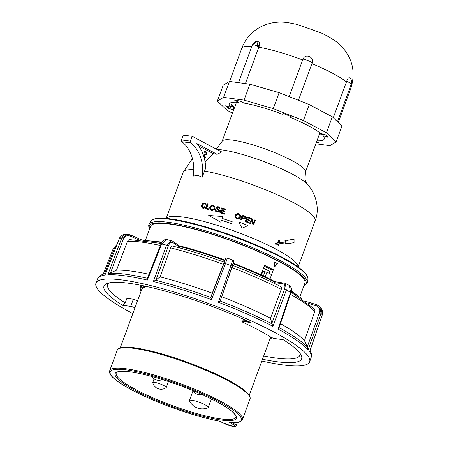 <?xml version="1.0" encoding="UTF-8"?>
<svg xmlns="http://www.w3.org/2000/svg" width="449" height="449" viewBox="0 0 449 449"><rect width="100%" height="100%" fill="white"/><g stroke="black" fill="none" stroke-linecap="round" stroke-linejoin="round"><path stroke-width="0.67" d="M147.721 286.731A68.719 11.943 -159.8 0 0 141.828 289.184L120.248 347.846M117.206 350.271C117.234 350.141 117.447 347.913 123.739 347.234C134.543 346.274 160.405 352.375 186.604 361.945C206.4 369.213 222.648 376.61 235.355 384.131C240.507 387.229 244.351 390.018 246.894 392.499C251.35 397.174 250.026 399.015 249.97 399.116A70.729 12.297 -159.8 0 0 187.834 363.157A70.729 12.297 -159.8 0 0 117.206 350.271L109.679 370.734A70.729 12.297 20.2 0 1 180.307 383.614A70.729 12.297 20.2 0 1 242.443 419.579C241.119 422.24 236.876 423.227 229.72 422.543L229.405 422.475A69.87 12.145 -159.8 0 0 186.644 387.083A69.87 12.145 -159.8 0 0 112.677 377.143A69.87 12.145 -159.8 0 0 219.701 421.168L222.934 422.885A0.864 0.522 117.9 0 1 222.822 422.846A0.864 0.522 117.9 0 1 222.732 422.778M264.22 266.184A77.632 13.492 -159.8 0 1 270.528 269.333L269.063 273.323M270.528 269.333L273.407 269.72L269.956 279.098M145.425 240.271L150.555 226.324A82.234 14.295 -159.8 0 1 169.952 224.085A82.234 14.295 20.2 0 1 257.524 251.277A82.234 14.295 20.2 0 1 304.905 283.111L299.82 296.941M273.407 269.72A82.234 14.295 -159.8 0 0 264.534 265.331L261.037 274.839M274.384 267.065L274.373 261.98A82.234 14.295 -159.8 0 1 277.51 263.597L274.384 267.065M202.157 177.299L205.777 167.892A38.816 30.122 97.7 0 0 196.83 143.523L217.164 154.31L221.727 151.958L192.211 136.311L190.438 141.132A1.437 1.117 97.7 0 0 190.819 142.905A34.786 26.996 -82.3 0 1 202.157 177.299L197.897 175.374L193.261 176.103A34.786 26.996 -82.3 0 0 181.924 141.71L190.819 142.905M217.164 154.31A62.546 10.871 -159.8 0 0 213.342 153.687L205.103 161.859M166.248 218.444A70.302 12.218 -159.8 0 1 182.569 217.019A70.302 12.218 20.2 0 1 256.053 239.671A70.302 12.218 20.2 0 1 298.063 266.942M285.048 242.746L285.093 243.998L285.502 244.076L285.452 242.819L277.976 243.981L278.874 245.019L278.582 245.693L277.011 244.032M275.664 244.239L275.596 243.369L275.939 243.409L276.006 244.278L275.664 244.239M278.734 240.838L279.087 240.888L278.711 240.512L276.949 243.162L275.596 243.369M279.065 240.557L280.092 241.107L279.166 241.955L278.784 241.573M284.958 240.619L286.097 240.569L284.958 240.619L285.014 241.876L277.555 243.066M286.574 241.062L287.938 240.277L286.776 241.13L286.097 240.569M287.175 243.094L288.039 243.667L294.061 242.645L294.067 239.255L287.523 240.193M248.033 225.516L241.91 228.311L239.025 222.098L241.977 228.232L248.033 225.516A70.875 12.319 -159.8 0 0 239.025 222.098M232.234 221.772L231.583 223.709A70.302 12.218 -159.8 0 0 221.52 220.358L220.835 222.221L208.718 215.447L222.771 216.536L222.087 218.399A70.875 12.319 -159.8 0 1 232.234 221.772L231.566 223.596A70.875 12.319 -159.8 0 0 221.419 220.218L220.734 222.081M222.771 216.536L222.227 218.439M240.591 216.693L239.648 218.304L237.381 218.775A70.302 12.218 -159.8 0 0 236.657 218.517L235.416 217.288L235.209 215.582L235.944 214.151L238.262 213.499A70.875 12.319 -159.8 0 1 239.199 213.831L240.423 215.049L240.664 216.266L240.333 217.406L239.098 218.556L237.386 218.674A70.875 12.319 -159.8 0 0 236.662 218.41L235.209 216.553M245.311 218.433L243.756 218.758A70.875 12.319 -159.8 0 0 241.882 218.062L241.186 219.965A70.875 12.319 -159.8 0 0 240.496 219.713L242.219 215.02A70.875 12.319 -159.8 0 1 244.43 215.84L245.485 216.541L245.71 217.67L244.8 218.786L243.7 218.843A70.302 12.218 -159.8 0 0 241.848 218.152M241.186 219.965L241.147 220.055A70.302 12.218 -159.8 0 0 240.462 219.802L240.496 219.713M247.012 216.822L245.216 221.587L247.012 216.822A70.875 12.319 -159.8 0 1 250.615 218.214L250.407 218.77A70.875 12.319 -159.8 0 0 247.478 217.63L246.95 219.061A70.875 12.319 -159.8 0 1 249.7 220.128L249.492 220.684A70.875 12.319 -159.8 0 0 246.742 219.617L246.159 221.211A70.875 12.319 -159.8 0 1 249.206 222.39L248.999 222.945A70.875 12.319 -159.8 0 0 245.289 221.509M250.407 218.77L250.306 218.837A70.302 12.218 -159.8 0 0 247.438 217.72M249.492 220.684L249.397 220.751A70.302 12.218 -159.8 0 0 246.709 219.707M248.999 222.945L248.898 223.013A70.302 12.218 -159.8 0 0 245.216 221.587M251.614 218.607L249.779 223.361L251.614 218.607A70.875 12.319 -159.8 0 1 252.271 218.871L253.444 223.568L254.796 219.887A70.875 12.319 -159.8 0 1 255.402 220.133L253.674 224.82A70.875 12.319 -159.8 0 0 253.034 224.556L251.855 219.858L250.503 223.54A70.875 12.319 -159.8 0 0 249.885 223.299M254.796 219.887L253.399 223.377M253.674 224.82L253.533 224.87A70.302 12.218 -159.8 0 0 252.899 224.612L251.743 219.92M250.503 223.54L250.39 223.602A70.302 12.218 -159.8 0 0 249.779 223.361M205.3 206.91L205.558 207.096L204.98 207.808L203.459 208.325A70.302 12.218 -159.8 0 0 202.752 208.156L201.545 206.983L201.573 205.395L202.437 203.812L204.374 203.038A70.875 12.319 -159.8 0 1 205.002 203.189L205.67 203.751L205.945 204.94L205.294 204.94L204.682 203.7A70.875 12.319 -159.8 0 0 204.2 203.582L203.1 203.947L202.179 205.496L202.123 206.736L202.785 207.449A70.875 12.319 -159.8 0 1 203.24 207.556L204.755 206.602L205.3 206.91L204.722 207.623L203.189 208.134A70.875 12.319 -159.8 0 0 202.477 207.966L202.129 207.797M205.294 204.94L206.203 205.126L206.231 204.766L205.339 203.369M205.171 204.009L204.952 203.891A70.302 12.218 -159.8 0 0 204.475 203.773L203.386 204.138L202.465 205.687L202.179 205.496M202.841 207.522L202.404 206.927L202.465 205.687M208.645 208.813L208.437 209.38A70.875 12.319 -159.8 0 0 205.474 208.611L205.721 208.796A70.302 12.218 -159.8 0 1 208.667 209.56L208.645 208.813A70.875 12.319 -159.8 0 0 206.299 208.207L207.848 203.986L208.095 204.172L206.585 208.28M210.632 209.969L211.215 210.334A70.302 12.218 -159.8 0 1 211.894 210.519L214.122 209.863L215.054 208.291L214.908 206.675L213.539 205.412A70.875 12.319 -159.8 0 0 212.652 205.165L210.48 206.035L209.75 207.517L209.874 209.071L211.008 210.16A70.875 12.319 -159.8 0 1 211.698 210.351L213.365 210.093L214.605 208.852L214.908 207.118L213.92 205.603M216.351 211.008L215.773 209.661L215.088 209.52L214.981 210.059L215.273 210.895L216.424 211.698A70.875 12.319 -159.8 0 1 217.086 211.894L218.433 211.838L219.449 210.8L219.061 209.705L216.699 208.095L216.912 207.432L217.911 207.275A70.875 12.319 -159.8 0 1 218.556 207.466L219.252 208.69L220.044 208.639L219.774 207.634L218.719 206.894A70.875 12.319 -159.8 0 0 218.135 206.72L216.889 206.764L215.963 207.735L216.244 208.684L218.635 210.39L218.332 211.193L217.176 211.294A70.875 12.319 -159.8 0 0 216.732 211.165L215.924 210.592L215.773 209.661M218.394 210.07L216.244 208.684M219.252 208.69L220.122 209.01L219.774 207.634M219.011 207.775L218.714 207.623A70.302 12.218 -159.8 0 0 218.074 207.432L216.676 207.853M217.019 208.482L216.845 208.01M215.627 211.26L216.581 211.861A70.302 12.218 -159.8 0 1 217.243 212.051L219.303 211.546L219.612 210.716L219.061 209.705M225.853 209.919L225.965 209.212L225.853 209.919A70.302 12.218 -159.8 0 0 222.367 208.824L221.868 210.188M224.882 211.872L224.988 211.165L224.882 211.872A70.302 12.218 -159.8 0 0 221.621 210.85L221.06 212.383M224.551 213.477L224.438 214.179A70.302 12.218 -159.8 0 0 220.055 212.809L219.926 212.663A70.875 12.319 -159.8 0 1 224.343 214.038L224.551 213.477A70.875 12.319 -159.8 0 0 220.897 212.332L221.492 210.704A70.875 12.319 -159.8 0 1 224.781 211.732M235.888 216.558L235.91 215.963L236.101 217.058L236.836 217.872A70.875 12.319 -159.8 0 1 237.633 218.158L239.283 217.647L239.85 216.497L239.749 215.329L238.89 214.431A70.302 12.218 -159.8 0 0 238.256 214.207L236.589 214.661L235.916 216.07M242.668 215.924A70.302 12.218 -159.8 0 1 244.205 216.497L244.817 216.901L244.817 217.872M211.047 209.554L210.379 207.825L210.519 208.88L211.187 209.616A70.875 12.319 -159.8 0 1 211.939 209.818L213.561 209.178L214.134 207.988L214.066 206.736L213.241 205.928A70.875 12.319 -159.8 0 0 212.635 205.76L211.052 206.366L210.379 207.825M213.707 206.237L213.443 206.097A70.302 12.218 -159.8 0 0 212.843 205.928L211.266 206.54L210.592 207.999M192.211 136.311L183.315 135.115L181.542 139.936A1.437 1.117 97.7 0 0 181.924 141.71M198.677 145.908L213.342 153.687M205.193 151.987L206.085 152.548L206.214 153.558L203.346 155.101M203.605 155.865L206.832 154.282L207.073 152.52L205.389 151.358L204.11 151.633L203.857 152.037L204.278 152.262L205.266 151.97L206.069 152.256L206.658 153.384L206.243 153.973L203.408 155.287M203.941 156.948L205.664 157.722L205.872 157.156L203.638 155.971M205.883 153.923L206.243 153.973M206.214 153.558L206.574 153.609M206.299 153.334L206.658 153.384M206.254 152.907L206.613 152.952M206.085 152.548L206.445 152.593M205.709 152.211L206.069 152.256M205.373 152.031L205.732 152.076M203.857 152.037L204.637 152.312M204.11 151.633L204.469 151.678L204.216 152.088M204.609 151.358L204.974 151.408L204.469 151.678M205.389 151.358L204.974 151.408M203.891 156.78L205.664 157.722M278.582 245.693L277.364 244.076L276.006 244.278M276.949 243.162L275.939 243.409M277.297 243.206L279.087 240.888M279.166 241.955L277.914 243.111L285.418 241.949L285.362 240.686M285.014 241.876L285.418 241.949M294.067 239.255L287.938 240.277M288.039 243.667L287.388 243.105L285.502 244.076M239.85 216.497L239.766 215.228L238.902 214.33A70.875 12.319 -159.8 0 0 238.256 214.1L236.584 214.549L235.91 215.963M244.256 216.407A70.875 12.319 -159.8 0 0 242.707 215.829L242.09 217.507A70.875 12.319 -159.8 0 1 243.751 218.124L244.727 217.989L245.002 217.456L244.879 216.816L244.205 216.497M207.848 203.986A70.875 12.319 -159.8 0 0 207.23 203.829L205.474 208.611M224.988 211.165A70.875 12.319 -159.8 0 0 221.699 210.138L222.238 208.678A70.875 12.319 -159.8 0 1 225.752 209.778M225.965 209.212A70.875 12.319 -159.8 0 0 221.683 207.876L219.926 212.663M204.177 203.773L203.897 203.582M203.784 203.897L203.504 203.706M203.386 204.138L203.1 203.947M203.049 204.491L202.768 204.301M202.802 204.862L202.521 204.671M202.662 205.142L202.381 204.952M202.381 206.035L202.095 205.844M202.347 206.484L202.061 206.293M202.404 206.927L202.123 206.736M202.6 207.281L202.319 207.09M277.51 263.597L274.042 267.026M277.156 263.552A81.656 14.194 -159.8 0 0 274.373 262.115M154.467 382.329A7.19 1.252 20.2 0 1 162.123 384.709A7.19 1.252 20.2 0 1 166.265 387.493A7.19 1.252 20.2 0 1 166.169 387.61A8.626 8.626 0 0 1 152.767 382.683A7.19 1.252 -159.8 0 1 152.772 382.526A7.19 1.252 -159.8 0 1 154.467 382.329M271.589 274.659L266.931 272.195L262.878 271.258L261.486 275.046M262.401 271.14A76.706 13.335 20.2 0 1 262.839 271.359M262.502 270.865A78.143 13.582 20.2 0 1 263.456 271.336M269.77 271.404A78.143 13.582 -159.8 0 0 263.479 268.205M191.796 400.233A10.063 1.751 20.2 0 1 202.516 403.561A10.063 1.751 20.2 0 1 208.314 407.456A10.063 1.751 20.2 0 1 208.05 407.698A14.374 14.374 0 0 1 189.472 400.862A10.063 1.751 -159.8 0 1 189.422 400.508A10.063 1.751 -159.8 0 1 191.796 400.233M300.005 353.324A102.411 17.803 20.2 0 1 299.887 355.181A102.411 17.803 20.2 0 1 275.725 357.999A102.411 17.803 20.2 0 1 263.703 355.962M133.347 299.219L130.704 306.392A2.874 0.5 -159.8 0 1 134.925 307.935A88.846 15.446 -159.8 0 0 134.93 307.941L137.523 300.875L133.347 299.219L126.932 298.355L125.232 302.895A102.411 17.803 20.2 0 1 107.67 284.458A102.411 17.803 20.2 0 1 108.781 282.965M125.232 302.895L122.42 305.281A105.285 18.302 20.2 0 1 106.694 283.645A105.285 18.302 20.2 0 1 250.856 322.539L242.572 321.428A2.874 0.5 -159.8 0 0 241.893 321.506A2.874 0.5 -159.8 0 0 243.279 322.5A88.846 15.446 20.2 0 1 270.68 337.025A2.874 0.5 -159.8 0 0 274.895 338.563L283.179 339.68A105.285 18.302 20.2 0 1 301.156 355.193A105.285 18.302 20.2 0 1 262.502 359.222M130.704 306.392L122.42 305.281M105.779 272.975L101.94 274.676C99.588 275.832 98.151 277.207 97.641 278.801L95.968 283.106A113.861 19.795 -159.8 0 1 122.802 280.064A113.861 19.795 20.2 0 1 243.897 317.645A113.861 19.795 20.2 0 1 309.675 361.737A113.861 19.795 20.2 0 1 282.803 364.897A113.861 19.795 -159.8 0 1 261.84 361.018M95.968 283.106A113.861 19.795 -159.8 0 0 132.859 313.565M138.662 239.828L130.159 236.079C127.224 234.979 124.945 235.989 123.323 239.109L110.493 272.913L107.839 274.771L121.556 238.61L127.179 234.299L124.598 234.535L119.288 238.823L105.229 274.429M147.463 278.301L147.367 280.081L161.657 243.998L166.787 239.508M233.564 262.008L220.397 300.594L218.399 302.267L232.7 260.201M224.023 263.305L225.465 263.58L211.473 299.674L210.946 297.047L224.023 263.305L225.505 258.989L224.579 260.555M224.528 260.538A92.107 16.012 -159.8 0 0 179.594 246.507L179.482 247.096L172.927 242.567C171.277 241.641 169.756 242.757 168.353 245.917L156.044 279.901L153.378 281.529L166.534 245.171L171.467 240.636M309.883 350.916L322.259 314.901L321.4 308.693L319.879 306.779L316.882 304.832A1.437 0.393 -72.7 0 0 316.82 304.787L305.348 301.206M322.281 314.974L322.259 314.901A113.092 19.661 20.2 0 0 321.052 313.385L308.121 349.838L307.363 346.701L319.452 312.622L321.052 313.385L319.873 306.785M279.065 327.63L278.077 329.078L290.576 292.321L289.341 285.457L285.255 283.285M289.324 285.441C291.16 287.36 291.889 288.887 291.508 290.009L291.003 292.675L290.576 292.321A113.092 19.661 20.2 0 0 286.35 290.082L272.874 326.316L271.875 323.319L284.47 289.442A1.437 0.286 20.4 0 1 286.35 290.082L285.283 283.302L275.024 281.691M220.397 300.594L220.15 301.004A112.935 19.633 20.2 0 1 272.128 323.948M280.457 286.524C281.478 286.816 281.742 287.764 281.259 289.358L270.506 318.279L271.875 323.319M270.506 318.279A107.317 18.656 -159.8 0 0 221.733 296.738M275.192 281.77L274.53 282.09A92.107 16.012 -159.8 0 0 233.149 263.776M274.042 283.235L274.53 282.09M179.202 247.786L179.482 247.096M223.849 262.059L224.225 261.071M149.023 274.283A107.317 18.656 -159.8 0 0 116.51 270.18L127.454 241.321L128.616 239.923L129.739 239.592L161.258 243.42M291.143 292.226L314.289 308.856L314.901 310.063L314.794 311.539L304.467 340.634A107.317 18.656 -159.8 0 0 280.468 323.639M172.568 246.063C188.765 250.149 205.979 255.526 224.208 262.188L212.276 293.191A107.317 18.656 -159.8 0 0 160.074 276.887L170.581 247.876C171.226 246.344 171.989 245.783 172.865 246.198M130.159 236.079A1.437 0.483 -66.2 0 0 130.193 234.838A1.437 0.483 -66.2 0 0 130.098 234.821L127.179 234.299M110.493 272.913L116.51 270.18M156.044 279.901L160.074 276.887M212.276 293.191L210.946 297.047M179.594 246.507L179.207 245.794M227.402 258.096L232.79 260.111C234.737 261.632 233.531 261.447 232.273 266.386L231.095 265.69A113.092 19.661 20.2 0 0 225.465 263.58L227.329 258.186M304.467 340.634L307.363 346.701M241.893 321.506L242.123 320.883L246.793 320.676M242.123 320.883L249.661 321.984M252.287 45.153C253.797 42.644 255.206 41.454 256.525 41.583L257.743 41.577A57.652 10.024 20.2 0 1 257.906 41.6A57.652 10.024 -159.8 0 1 257.945 41.605L257.956 41.605A57.652 10.024 20.2 0 1 257.967 41.611L258.95 42.083C259.775 43.048 259.831 44.473 259.118 46.365L245.412 83.581M257.906 41.6L257.356 46.253M252.389 44.939L253.663 44.805L259.112 46.365M258.95 42.083L257.973 41.611M239.16 100.896L238.615 102.372A50.602 8.795 -159.8 0 0 229.248 104.045A50.602 8.795 -159.8 0 0 230.455 107.249L231.437 104.589A50.602 8.795 -159.8 0 0 233.985 107.008L233.009 109.668A50.602 8.795 -159.8 0 0 233.592 110.134M290.626 116.454L290.29 117.369A50.602 8.795 20.2 0 1 320.468 133.37L325.362 134.784A56.069 9.749 -159.8 0 1 327.916 137.209L323.022 135.789A50.602 8.795 20.2 0 1 324.234 138.994A50.602 8.795 20.2 0 1 316.977 140.812M323.583 134.268L323.022 135.789M319.16 134.88L323.482 134.543M238.615 102.372L234.765 100.329A56.069 9.749 -159.8 0 1 240.159 101.053L244.009 103.096A50.602 8.795 20.2 0 1 282.348 114.22L283.386 113.597A56.069 9.749 -159.8 0 1 291.334 116.746L290.29 117.369M257.4 45.714L259.415 45.478M258.787 47.24A58.078 10.097 20.2 0 1 302.654 59.97L302.968 59.088C304.349 56.26 306.538 55.446 309.535 56.641C312.094 57.977 312.998 60.014 312.246 62.765L298.428 100.307M311.92 63.64A58.078 10.097 20.2 0 1 346.454 81.948L346.763 81.061C347.846 78.16 348.862 77.172 349.816 78.092M346.454 81.948L333.281 117.739M302.654 59.97L289.162 96.636M351.365 83.84L346.768 81.067M315.888 143.77L329.903 145.656L336.121 141.94L341.992 125.995L332.299 116.807L309.294 104.606L279.138 92.668L249.908 84.188L229.445 81.437L223.22 85.153L217.355 101.098L227.048 110.286L232.481 113.165M336.121 141.94L326.434 132.747L303.429 120.551L273.273 108.613L244.043 100.133L223.58 97.382L217.355 101.098M316.377 142.44A56.069 9.749 -159.8 0 0 318.711 142.703L316.674 141.626M230.455 107.249L225.566 105.829A56.069 9.749 -159.8 0 0 228.12 108.248L233.009 109.668M223.58 97.382L229.445 81.437M244.043 100.133L249.908 84.188M273.273 108.613L279.138 92.668M303.429 120.551L309.294 104.606M326.434 132.747L332.299 116.807M230.876 106.11L233.985 107.008M228.12 108.248L228.676 106.733M312.246 62.759C309.933 61.148 306.841 59.925 302.974 59.088M142.945 285.704A70.729 12.297 -159.8 0 0 140.234 287.691L140.049 288.87L140.975 291.513M270.051 338.703A69.87 12.145 -159.8 0 0 271.634 337.525M146.009 286.355A69.87 12.145 -159.8 0 0 141.07 291.244M119.58 348.396A69.87 12.145 20.2 0 1 188.075 362.5A69.87 12.145 20.2 0 1 249.38 396.153M237.375 422.458L236.174 425.719A8.626 1.499 -159.8 0 0 233.474 423.463L233.755 422.7M222.934 422.885A7.762 1.347 -159.8 0 0 233.244 426.427A7.762 1.347 -159.8 0 0 232.638 424.187A0.864 0.522 -62.1 0 0 233.474 423.463L231.981 422.672M232.638 424.187L229.405 422.475M130.362 371.879A64.622 11.236 -159.8 0 0 135.374 390.523A64.622 11.236 -159.8 0 0 221.172 420.028A64.622 11.236 -159.8 0 0 216.16 401.384A64.622 11.236 -159.8 0 0 130.362 371.879M220.857 418.911A63.758 11.085 -159.8 0 0 235.899 417.172C235.854 416.953 237.089 416.223 232.178 411.643C226.717 407.007 217.428 401.647 204.312 395.569C180.509 384.507 148.221 374.169 130.541 371.935C121.342 370.969 116.572 371.374 116.224 373.141A63.758 11.085 -159.8 0 0 152.963 397.825A63.758 11.085 -159.8 0 0 220.857 418.911M236.505 102.226L222.12 141.323A44.423 7.723 -159.8 0 1 232.599 140.116A44.423 7.723 20.2 0 1 279.901 154.804A44.423 7.723 20.2 0 1 305.5 172.001L304.938 179.611L306.88 183.922M204.452 171.063A70.302 12.218 20.2 0 1 277.673 194.939A70.302 12.218 20.2 0 1 315.119 220.796C320.799 207.27 314.137 190.376 306.869 183.91A52.797 9.176 20.2 0 0 270.225 164.014A52.797 9.176 20.2 0 0 221.969 149.893A52.797 9.176 -159.8 0 0 216.94 149.427M193.788 169.75A70.302 12.218 -159.8 0 0 183.17 172.248L166.175 218.439M181.542 139.936L190.438 141.132M306.908 275.579A82.936 14.419 -159.8 0 0 252.725 243.554A82.936 14.419 -159.8 0 0 171.215 219.039M150.791 221.278C153.036 218.119 159.788 217.35 171.041 218.977C193.48 221.834 233.598 234.558 264.096 248.477C293.062 261.677 307.694 271.892 307.997 279.121A83.789 14.564 -159.8 0 0 258.529 246.624A83.789 14.564 -159.8 0 0 170.373 219.387A83.789 14.564 -159.8 0 0 150.791 221.278L148.838 224.786L148.625 225.976L149.579 228.99M307.997 279.121L307.363 282.505A84.367 14.665 -159.8 0 0 257.558 249.79A84.367 14.665 -159.8 0 0 168.796 222.362A84.367 14.665 -159.8 0 0 149.079 224.264M304.029 285.491A83.514 14.52 -159.8 0 0 264.22 254.016A83.514 14.52 -159.8 0 0 169.054 223.608A83.514 14.52 -159.8 0 0 149.685 228.704M265.236 276.803L266.931 272.195M263.406 275.939L265.022 271.544M105.161 274.535L119.288 238.823A113.092 19.661 20.2 0 1 121.556 238.61A1.437 0.281 -159.2 0 1 123.323 239.109M97.641 278.801A113.777 19.778 20.2 0 1 105.044 275.029M107.839 274.771A113.777 19.778 20.2 0 1 124.452 275.759A113.777 19.778 20.2 0 1 147.367 280.081M109.747 273.233A112.935 19.633 20.2 0 1 147.373 278.279M153.378 281.529A113.777 19.778 20.2 0 1 211.473 299.674M179.426 245.867L172.568 241.124L166.792 239.508C163.133 239.25 161.578 242.505 161.023 243.975L161.657 243.998A113.092 19.661 20.2 0 1 166.534 245.171A1.437 0.286 -160.1 0 1 168.353 245.917M309.608 351.707A113.777 19.778 20.2 0 1 311.196 357.376L309.675 361.737M278.077 329.078A113.777 19.778 20.2 0 1 308.121 349.838M218.399 302.267A113.777 19.778 20.2 0 1 272.874 326.316M224.859 259.993A91.248 15.861 -159.8 0 0 179.387 245.839M275.052 281.697A91.248 15.861 -159.8 0 0 233.334 263.176L275.102 281.703M284.47 289.442C285.435 286.193 284.902 284.301 282.87 283.774L274.238 282.612M282.87 283.774A1.437 1.117 -82.3 0 1 284.043 282.904M161.679 242.606A92.107 16.012 -159.8 0 0 146.969 240.804M127.454 241.321A106.772 18.561 20.2 0 1 160.428 245.485M314.794 311.539A106.772 18.561 -159.8 0 0 290.447 294.303M281.259 289.358A106.772 18.561 -159.8 0 0 231.869 267.548M170.581 247.876A106.772 18.561 20.2 0 1 223.439 264.382M116.409 245.945L114.383 248.572L104.595 273.497M101.94 274.676A112.935 19.633 20.2 0 1 105.509 273.666M114.383 248.572L113.344 248.51M172.927 242.567A1.437 1.173 -55.3 0 0 172.584 241.135M225.505 258.989A1.437 1.414 -148.5 0 1 225.617 258.764L224.337 260.852M155.472 280.227A112.935 19.633 20.2 0 1 210.907 297.541M310.074 350.489A112.935 19.633 20.2 0 1 310.59 351.444C311.634 353.851 311.836 355.827 311.196 357.376M319.452 312.622C320.26 309.277 319.149 306.998 316.113 305.775A1.437 0.393 -72.7 0 1 316.814 304.787L319.974 306.897M316.113 305.775L308.121 303.277M279.104 327.652A112.935 19.633 20.2 0 1 307.728 347.442M298.636 296.705A92.438 16.069 -159.8 0 0 291.306 291.597M242.572 321.428L242.707 321.052M257.743 41.577C255.958 41.572 254.6 42.644 253.663 44.805M350.489 86.298A58.078 10.097 20.2 0 1 350.804 88.425L338.277 122.47M251.85 46.337A58.078 10.097 -159.8 0 0 241.787 48.318C245.311 39.102 251.35 32.087 259.909 27.266C270.725 21.513 280.81 21.608 288.034 22.646L296.856 24.358L320.687 32.721C328.668 36.521 334.219 39.809 337.345 42.593L342.52 47.465C352.88 59.403 355.642 73.058 350.804 88.425M192.425 390.4A8.626 8.626 0 0 0 201.657 394.362M141.104 285.334L140.234 287.691M269.956 338.967L272.173 337.76M249.97 399.116L242.443 419.579M270.674 337.019L249.229 395.3M219.668 421.173L222.822 422.846L233.171 426.449C235.315 426.696 236.32 426.449 236.174 425.719M219.757 421.207C205.109 418.49 188.153 413.546 168.891 406.367C151.285 399.7 136.698 392.982 125.131 386.224C119.524 382.902 115.376 379.927 112.699 377.295C110.678 375.358 109.612 373.562 109.494 371.924L109.679 370.734M151.521 376.402A8.626 8.626 0 0 0 162.308 379.54M319.884 132.904L305.5 172.001M215.615 148.726L217.619 147.474L222.12 141.323M315.119 220.796L298.125 266.987M192.43 158.587L183.17 172.248M303.922 285.777L307.363 282.505M168.465 381.515L166.265 387.493M154.091 378.945L152.772 382.526M211.434 398.976L208.314 407.456M192.89 391.09L189.422 400.508M232.273 266.386L220.38 300.634M116.987 244.475L113.322 248.432L103.248 274.092M119.193 238.862C119.557 237.201 122.555 234.417 124.732 234.518M142.327 240.193L130.188 234.833L127.067 234.299M143.192 240.294L162.005 242.078M179.347 245.811L224.87 259.982M227.407 258.096C226.206 258.04 225.611 258.265 225.617 258.764M161.023 243.975L147.345 278.537M310.096 350.416L310.59 351.444M321.293 308.547C322.663 310.77 322.988 312.908 322.287 314.974L309.776 351.348M291.003 292.675L278.986 327.989M232.374 265.252C250.441 272.189 266.588 279.317 280.816 286.636M291.429 290.935L302.177 299.006M238.486 82.65L252.372 44.911M241.787 48.318L229.596 81.454M337.463 121.701L351.41 83.795M351.387 83.862C352.51 83.166 350.663 77.84 350.04 78.266L349.586 77.873"/></g></svg>
